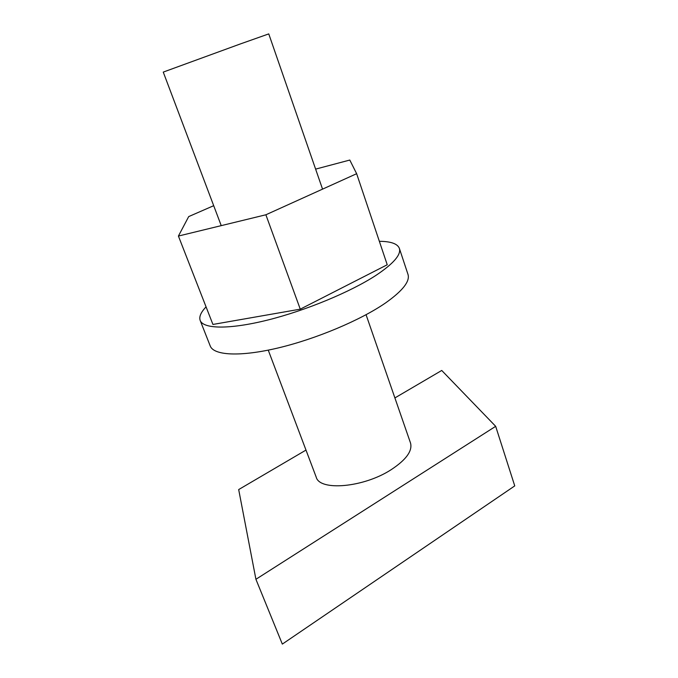<?xml version="1.0" encoding="UTF-8"?>
<svg xmlns="http://www.w3.org/2000/svg" width="678" height="678" viewBox="0 0 678 678"><rect width="100%" height="100%" fill="white"/><g stroke="black" fill="none" stroke-linecap="round" stroke-linejoin="round"><path stroke-width="1.02" d="M322.55 189.137L268.759 33.9L240.165 44.011L163.254 72.097L221.231 225.638M268.251 350.136L316.202 477.126C319.592 491.313 363.679 487.609 391.206 469.659C406.207 459.76 412.639 450.87 410.512 442.988L366.069 314.728M305.99 450.082L238.681 489.567L255.92 579.292L495.669 426.318L441.734 370.459L394.901 397.927M255.92 579.292L282.328 644.1L514.746 485.897L495.669 426.318M379.349 241.309C390.842 241.385 397.511 243.733 399.359 248.351C401.325 254.597 393.587 263.556 376.154 275.243C350.89 291.811 305.744 310.575 267.556 320.084C229.291 329.635 203.307 329 200.179 320.457C198.908 316.821 200.866 312.295 206.07 306.871M399.359 248.351L407.986 274.395C410.156 281.294 402.69 290.803 385.57 302.93C360.747 320.118 316.058 338.975 278.005 347.984C239.885 357.035 213.706 355.416 210.231 345.983L200.179 320.457M300.269 309.16L387.231 264.759L356.645 173.704L265.878 214.782L300.269 309.16L212.926 324.448L178.416 236.054L188.696 216.596L213.697 205.688M265.878 214.782L178.416 236.054M356.645 173.704L349.797 160.05L315.609 169.119"/></g></svg>
